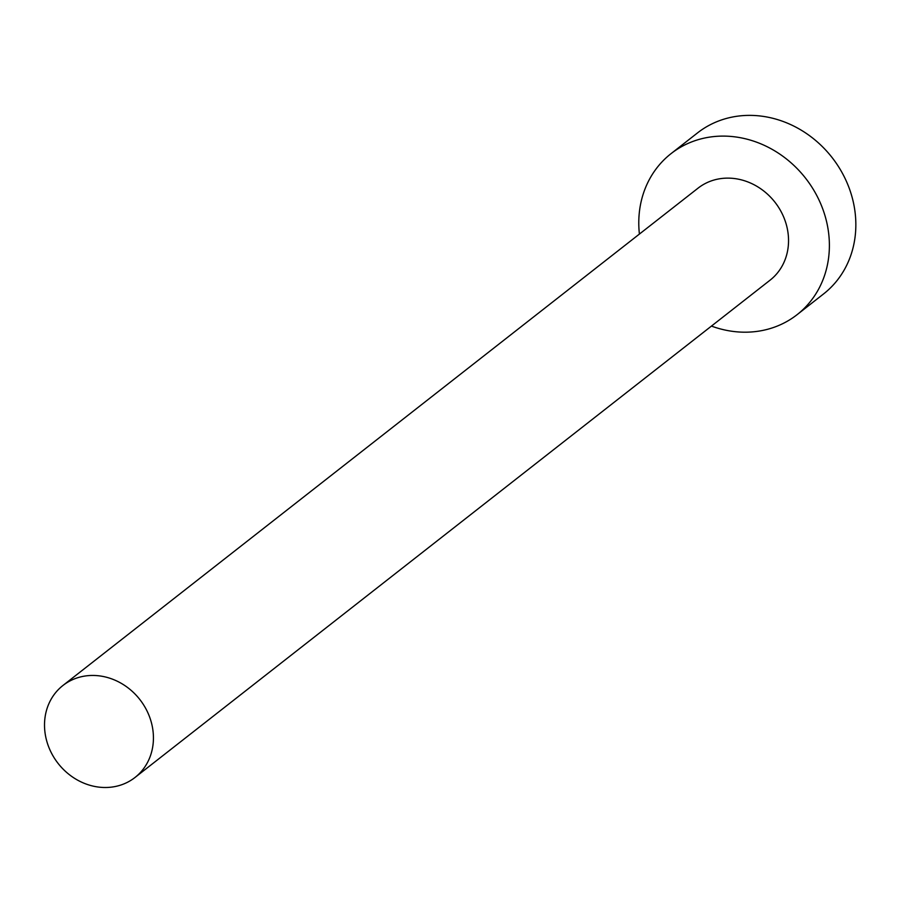 <?xml version="1.0" encoding="UTF-8"?>
<svg xmlns="http://www.w3.org/2000/svg" width="900" height="900" viewBox="0 0 900 900"><rect width="100%" height="100%" fill="white"/><g stroke="black" fill="none" stroke-linecap="round" stroke-linejoin="round"><path stroke-width="1.35" d="M122.175 784.575A58.432 51.874 -128.1 0 0 135 777.476A58.432 51.874 -128.1 0 0 144.484 706.298A58.432 51.874 -128.1 0 0 75.78 678.375A58.432 51.874 -128.1 0 0 62.955 685.474A58.432 51.874 -128.1 0 0 53.46 756.653A58.432 51.874 -128.1 0 0 122.175 784.575M135 777.476L770.107 280.148A58.432 51.874 -128.1 0 0 779.591 208.969A58.432 51.874 -128.1 0 0 710.887 181.046A58.432 51.874 -128.1 0 0 698.062 188.145L62.955 685.474M711.45 326.081A102.251 90.776 -128.1 0 0 774.675 327.071A102.251 90.776 -128.1 0 0 797.119 314.651A102.251 90.776 -128.1 0 0 813.724 190.08A102.251 90.776 -128.1 0 0 693.484 141.221A102.251 90.776 -128.1 0 0 671.04 153.641A102.251 90.776 -128.1 0 0 639.405 234.067M797.119 314.651L823.579 293.929A102.251 90.776 -128.1 0 0 840.184 169.357A102.251 90.776 -128.1 0 0 719.944 120.499A102.251 90.776 -128.1 0 0 697.5 132.919L671.04 153.641"/></g></svg>
